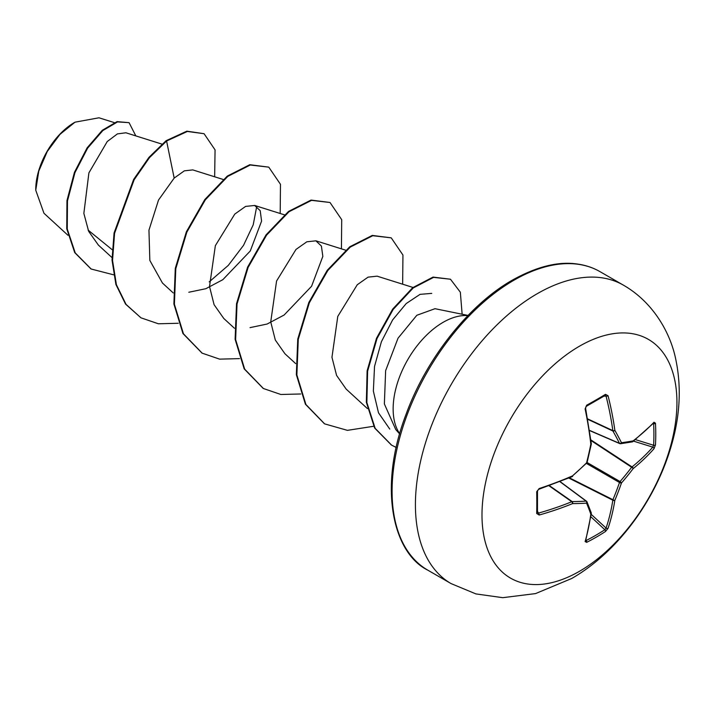<?xml version="1.0" encoding="UTF-8"?>
<svg xmlns="http://www.w3.org/2000/svg" width="715" height="715" viewBox="0 0 715 715"><rect width="100%" height="100%" fill="white"/><g stroke="black" fill="none" stroke-linecap="round" stroke-linejoin="round"><path stroke-width="1.07" d="M585.835 540.165L586.13 540.522A1.457 0.822 63.1 0 1 586.666 542.354L585.111 541.568A275.615 144.653 -115.8 0 0 590.822 514.165A275.57 71.911 -132.4 0 0 586.568 503.146A275.57 99.644 -159.2 0 1 572.554 503.61A275.615 172.387 -175.5 0 1 539.155 515.032L536.697 513.504A274.757 85.854 -103.4 0 0 536.697 491.759L539.155 488.551A275.615 144.645 -4.2 0 0 572.554 475.859A275.57 193.22 -27.7 0 0 586.568 462.855A275.57 193.22 -92.3 0 0 590.822 444.212A275.615 144.653 -115.8 0 0 585.111 408.944L586.666 405.208A274.757 85.845 -16.6 0 0 596.292 399.792A274.757 85.845 -16.6 0 0 605.489 394.34A1.457 0.894 58.7 0 1 605.221 395.413L605.319 395.368M586.13 540.522A273.3 206.161 24.3 0 0 604.854 529.717L606.07 528.081A274.158 171.475 -124.5 0 0 612.835 500.196A1.457 0.751 -63.3 0 1 612.916 499.705A274.113 219.782 -99.6 0 0 619.494 482.5A1.457 0.724 -60 0 1 620.048 481.544A274.113 219.782 -20.4 0 0 631.649 467.252A1.457 0.751 -56.7 0 1 632.042 466.931A274.158 171.475 4.5 0 0 652.813 447.125L653.617 445.266A1.457 0.867 3.2 0 0 655.467 444.927L654.002 448.725A275.615 172.387 -175.5 0 1 633.133 468.638A275.57 220.953 159.6 0 1 621.46 483A275.57 220.953 80.4 0 1 614.855 500.286A275.615 172.387 55.5 0 1 608.045 528.322L605.489 531.486A274.757 207.261 -155.7 0 1 596.292 537.144A274.757 207.261 -155.7 0 1 586.666 542.354M579.463 571.303A137.843 79.588 -60 0 1 481.99 515.032A137.843 79.588 -60 0 1 579.463 346.203A137.843 79.588 -60 0 1 676.935 402.482A137.843 79.588 -60 0 1 579.463 571.303M605.489 394.34L608.045 395.708A275.615 172.387 55.5 0 1 614.855 430.332A275.57 99.644 39.2 0 1 621.46 442.71A275.57 71.911 12.4 0 0 633.133 440.887A275.615 144.645 -4.2 0 0 654.002 422.243L655.467 423.191A274.757 207.261 35.7 0 1 655.762 434.13A274.757 207.261 35.7 0 1 655.467 444.927M74.485 122.48A54.778 31.621 120 0 0 35.75 189.564M98.956 117.796L75.004 122.176L59.989 134.349L47.253 151.491L38.78 171.108L35.75 190.217L43.973 213.267L67.97 235.289M468.039 315.431L435.006 308.701L416.827 315.27L398.032 338.195L385.635 370.647L384.366 403.939L395.744 429.527L399.631 433.916M399.694 433.683A70.687 40.818 -60 0 1 443.13 322.322A70.687 40.818 -60 0 1 467.869 315.601M112.139 249.678L88.097 230.087M161.921 144.108L125.929 132.784L117.43 133.884L107.25 141.525L88.901 172.869L83.852 213.41L88.66 231.356L98.375 245.075L111.969 257.543M223.152 179.465L192.782 169.902L184.354 170.84L174.174 178.089L158.516 200.048L148.952 230.167L149.837 260.421L162.448 283.024M188.787 292.256L205.84 288.708L222.848 279.672L250.268 250.992L261.592 221.096L260.206 210.684L254.638 205.473L245.594 206.412L234.779 214.089L215.349 245.674L209.522 286.536L214.089 304.688L223.697 318.345M250.018 327.631L267.097 324.047L284.132 315.02L311.57 286.277L322.84 256.372L321.401 246.058L315.869 240.821L306.824 241.804L296.01 249.419L276.571 281.013L270.735 321.884L275.311 340.036L284.919 353.719M412.993 287.457L377.109 276.16L368.037 277.152L357.25 284.758L337.775 316.405L331.957 357.286L336.568 375.393L346.149 389.085L367.421 408.596M389.755 429.08L378.503 412.814L373.355 391.105L374.535 366.375L381.408 341.725L392.615 319.927L406.218 303.544L420.045 294.357L431.762 293.373M256.721 206.456L253.235 224.76L243.52 245.343L228.308 265.381L209.191 281.88M174.174 178.089L166.586 141.016L187.366 131.462L204.07 133.705L215.063 149.873L214.652 176.784M113.569 274.801L91.171 269.028L75.245 252.922L67.255 229.023L67.478 200.906L74.941 172.646L87.623 148.148L102.826 130.577L117.555 121.908L129.075 122.667L135.823 135.895M166.077 140.721L148.997 157.318L133.634 179.456L114.06 233.01L112.032 260.09L115.893 284.436L125.554 304.098L140.953 317.818L126.063 304.393L116.402 284.731L112.541 260.385L114.57 233.305L134.143 179.751L149.507 157.613L166.586 141.016L166.077 140.721L186.847 131.167L204.07 133.705M90.921 268.876L74.735 252.627L66.745 228.728L66.96 200.611L74.431 172.351L87.114 147.853L102.308 130.282L117.046 121.613L129.075 122.667M140.953 317.818L158.381 323.779L178.285 323.269M280.191 213.499L280.477 184.318L268.769 167.14L250.295 165.013L227.817 176.373L205.348 199.807L186.874 232.098L175.801 268.652L174.397 304.259L183.46 333.816L202.184 353.174L219.612 359.136L239.516 358.626M341.421 248.847L341.707 219.675L329.999 202.488L311.534 200.37L289.057 211.72L266.579 235.155L248.105 267.446L237.031 304.009L235.628 339.607L244.691 369.172L263.424 388.522L280.852 394.483L300.747 393.974M402.652 284.204L402.938 255.032L391.23 237.845L372.765 235.718L350.287 247.077L327.81 270.511L309.336 302.803L298.271 339.357L296.868 374.964L305.922 404.52L324.655 423.879L347.427 430.35L373.668 426.274M462.14 314.234L460.335 292.194L450.468 279.225L433.558 277.384L413.216 287.975L393.17 309.425L377.002 338.57L367.626 371.156L366.858 402.536L375.161 428.339L391.641 445.159L396.199 447.438M268.769 167.14L249.785 164.718L227.307 176.078L204.839 199.512L186.365 231.803L175.291 268.357L173.888 303.964L182.951 333.521L201.934 353.022M329.999 202.488L311.016 200.075L288.547 211.425L266.069 234.86L247.596 267.151L236.522 303.714L235.119 339.312L244.181 368.877L263.165 388.379M391.23 237.845L372.256 235.423L349.778 246.782L327.3 270.216L308.826 302.508L297.762 339.062L296.35 374.669L305.412 404.225L324.395 423.727M450.468 279.225L433.049 277.089L412.707 287.68L392.66 309.13L376.492 338.275L367.117 370.862L366.348 402.241L374.651 428.044L391.382 445.016M620.048 443.649A1.457 0.84 -66.6 0 1 619.771 443.613A1.457 0.84 -66.6 0 1 619.494 443.336A1.457 1.064 -26.6 0 0 621.46 442.71A1.457 1.144 -97.4 0 1 620.048 443.649M589.571 430.394L619.494 443.336A274.113 99.117 -140.8 0 0 612.916 431.02A1.457 0.778 -65 0 1 612.835 430.618A1.457 0.715 -7.8 0 0 614.855 430.332A1.457 0.992 -29.5 0 1 612.916 431.02L587.73 419.285M587.659 418.883L612.835 430.618A274.158 171.475 -124.5 0 0 606.07 396.173L604.854 395.493M537.376 512.378L538.565 513.084A274.158 171.475 4.5 0 0 571.786 501.724A1.457 0.778 -55 0 1 572.179 501.59A274.113 99.117 20.8 0 0 586.121 501.126A1.457 0.84 -53.4 0 1 586.506 501.224A1.457 0.84 -53.4 0 1 586.675 501.447A1.457 1.144 -22.6 0 1 586.988 501.841A1.457 1.457 0 0 0 586.506 501.224L560.122 481.615M585.111 541.568A1.457 1.073 16.2 0 0 585.594 541.023L591.314 513.549A1.457 0.974 7.7 0 0 591.296 513.29M591.242 512.87A1.457 1.198 -19.5 0 1 590.822 514.165A1.457 0.974 7.7 0 0 591.314 513.549A1.457 1.457 0 0 0 591.242 512.87L586.988 501.841A1.457 1.144 -22.6 0 1 586.568 503.146A1.457 1.064 -93.4 0 0 586.121 501.126L559.961 481.687M590.858 516.775L604.854 529.717A1.457 0.867 56.8 0 1 605.489 531.486M591.207 514.353L606.07 528.081A1.457 1.028 18.6 0 0 608.045 528.322M568.836 478.067L612.835 500.196A1.457 0.947 9 0 0 614.855 500.286A1.457 0.545 22.8 0 1 612.916 499.705L569.417 477.826M549.031 485.789L571.786 501.724A1.457 0.715 -112.2 0 1 572.554 503.61A1.457 0.992 -90.5 0 0 572.179 501.59L549.424 485.646M586.541 463.481L619.494 482.5A1.457 0.492 19 0 0 621.46 483A1.457 0.492 41 0 0 620.048 481.544L587.095 462.516M539.155 515.032A1.457 0.581 -105.8 0 0 538.565 513.084L537.51 511.431M590.956 440.52L631.649 467.252A1.457 0.545 37.2 0 1 633.133 468.638A1.457 0.947 51 0 0 632.042 466.931L590.876 439.895M536.697 513.504A1.457 0.894 1.3 0 0 537.483 512.726L537.483 491.044C538.27 490.061 535.982 491.965 538.931 489.257L572.277 476.592A1.457 1.457 0 0 0 572.652 476.351L572.483 476.36M536.697 491.759A1.457 0.787 -1.3 0 0 537.483 491.044M633.481 441.128L652.813 447.125A1.457 1.028 41.4 0 1 654.002 448.725M539.155 488.551A1.457 0.536 71.8 0 1 538.931 489.257M586.658 463.356A1.457 1.457 0 0 0 587.051 462.676L572.554 475.859A1.457 0.688 66.5 0 1 572.277 476.592M635.403 439.609L653.617 445.266A273.3 206.161 -144.3 0 0 653.912 434.523A273.3 206.161 -144.3 0 0 653.617 423.638A1.457 0.822 -3.1 0 0 655.467 423.191M653.26 422.976L653.769 422.923A1.457 1.073 -136.2 0 0 654.002 422.243M632.614 441.736A1.457 0.974 -127.7 0 0 632.847 441.62A1.457 0.974 -127.7 0 0 633.133 440.887A1.457 1.198 -100.5 0 1 632.221 441.897A1.457 1.457 0 0 0 632.847 441.62L653.769 422.923M587.051 462.676L591.305 444.06A1.457 1.457 0 0 0 591.323 443.604A1.457 0.688 -6.5 0 1 590.822 444.212L591.225 443.908M585.111 408.944A1.457 0.536 -11.8 0 0 585.621 408.399L585.63 407.541M586.666 405.208A1.457 0.787 61.3 0 1 586.434 406.254L586.434 406.254C585.987 407.398 586.479 404.529 585.621 408.399L591.323 443.604M604.112 396.083L606.07 396.173A1.457 0.581 -14.2 0 0 608.045 395.708M451.102 583.61A172.306 99.483 -60 0 1 424.692 445.534A172.306 99.483 -60 0 1 537.26 293.695A172.306 99.483 -60 0 1 623.417 285.16L600.073 271.691A172.306 99.483 120 0 0 513.924 280.226A172.306 99.483 120 0 0 401.356 432.066A172.306 99.483 120 0 0 427.767 570.141L451.102 583.61L475.913 593.915L502.752 597.677L535.544 593.593L571.723 578.489C617.563 552.168 655.423 500.464 671.162 446.321C680.188 415.817 681.654 386.502 675.559 358.367C669.758 330.884 651.857 301.426 623.417 285.16M653.617 423.638L653.153 423.566M586.434 406.254L605.221 395.413M427.767 570.141C393.125 553.133 377.806 488.023 405.995 414.486C426.417 358.126 469.514 304.241 512.467 280.074C536.286 266.811 557.503 261.413 576.12 263.862C584.986 264.952 592.976 267.562 600.073 271.691M162.448 283.033L173.2 292.9M254.647 205.455L284.391 214.813M223.679 318.381L234.44 328.248M315.878 240.803L345.622 250.17M284.91 353.728L295.67 363.604M114.257 122.596L98.965 117.787M91.171 269.028L90.662 268.733M201.675 352.879L202.184 353.174M262.914 388.227L263.424 388.522M324.145 423.584L324.655 423.879M391.132 444.864L391.641 445.159M589.598 430.573L619.771 443.613A1.457 1.457 0 0 0 620.54 443.72L632.221 441.897M585.379 540.549L585.594 541.023"/></g></svg>
